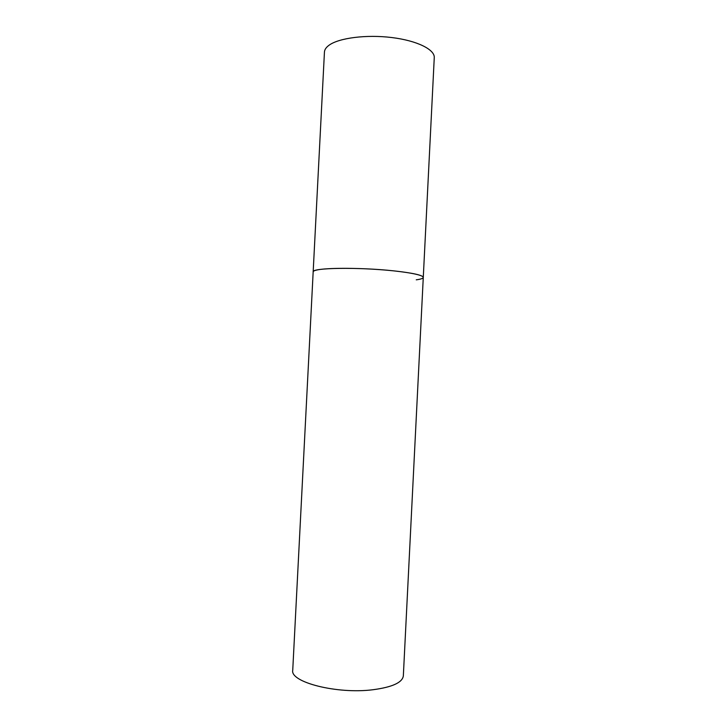 <?xml version="1.0" encoding="UTF-8"?>
<svg xmlns="http://www.w3.org/2000/svg" width="727" height="727" viewBox="0 0 727 727"><rect width="100%" height="100%" fill="white"/><g stroke="black" fill="none" stroke-linecap="round" stroke-linejoin="round"><path stroke-width="1.09" d="M423.278 277.423L403.34 675.874C402.413 682.571 392.226 687.197 372.787 689.759C336.928 694.312 289.946 682.162 292.736 670.267L324.442 52.08C324.578 49.618 326.15 47.31 329.167 45.147C339.109 37.931 366.435 34.405 391.689 37.531C416.989 40.603 434.891 49.527 434.264 57.642L423.278 277.423C422.796 275.188 413 273.007 393.889 270.88C358.62 267 311.22 267.8 313.173 271.853C313.21 271.089 314.709 270.417 317.654 269.844C327.35 267.936 354.576 267.79 379.967 269.653C405.393 271.498 423.623 274.915 423.278 277.423C423.141 278.414 420.806 279.213 416.262 279.831"/></g></svg>
